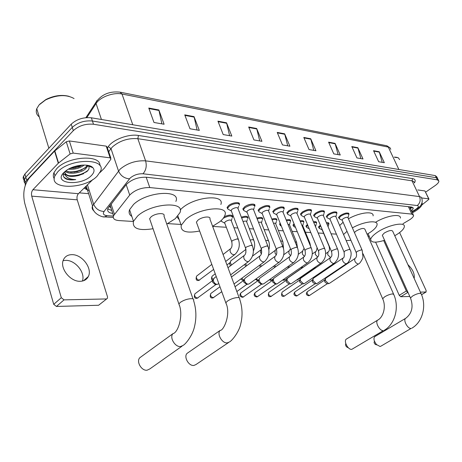 <?xml version="1.0" encoding="UTF-8"?>
<svg xmlns="http://www.w3.org/2000/svg" width="462" height="462" viewBox="0 0 462 462"><rect width="100%" height="100%" fill="white"/><g stroke="black" fill="none" stroke-linecap="round" stroke-linejoin="round"><path stroke-width="0.69" d="M318.433 227.223L320.333 225.063M305.908 226.293L307.409 224.411M292.943 225.323L294.028 223.781M279.516 224.318L280.174 223.192M265.598 223.273L265.835 222.707M221.35 221.275L220.807 220.865M326.212 216.568L327.991 214.432C332.871 211.636 335.851 211.122 336.931 212.895L336.827 213.248M313.548 215.425L315.292 213.3C320.299 210.424 323.354 209.921 324.457 211.798L324.359 212.139M300.421 214.235L302.136 212.127C307.282 209.165 310.418 208.68 311.538 210.666L311.44 210.995M286.821 213.005L288.502 210.915C293.792 207.865 297.008 207.392 298.152 209.494L298.054 209.812M338.455 217.666L340.251 215.523C345.01 212.803 347.921 212.283 348.983 213.958L348.879 214.322M272.713 211.717L274.359 209.656C279.805 206.514 283.108 206.058 284.274 208.281L284.176 208.587M258.073 210.377L259.679 208.35C265.286 205.105 268.682 204.672 269.866 207.034L269.773 207.322M244.866 211.099L243.601 210.389L242.868 208.986L244.427 206.988C248.071 203.892 255.844 202.985 254.909 205.74L254.816 206.006M227.806 209.038L227.061 207.53L228.575 205.578C232.282 202.362 240.407 201.501 239.362 204.4L239.281 204.649M402.997 223.712L409.938 219.577C412.266 217.972 413.496 216.597 413.623 215.448L411.861 214.108L149.786 187.555C141.568 187.468 134.881 189.969 129.718 195.062L113.508 215.766C112.624 218.555 114.409 220.155 118.867 220.57L133.414 221.477M109.384 206.219L110.967 207.992M167.7 223.614L180.919 224.44M212.653 226.42L226.322 227.275M233.957 227.749L237.849 227.991M249.324 228.707L253.574 228.973M264.125 229.631L268.699 229.914M278.39 230.521L283.258 230.827M292.14 231.381L297.28 231.699M305.411 232.207L310.793 232.542M318.22 233.004L323.637 233.345M331.092 233.807L336.417 234.142M367.943 236.105L369.196 236.186M326.357 222.672C328.118 222.482 328.979 222.811 328.927 223.66L328.823 224.006M313.444 221.783C315.586 221.454 316.637 221.783 316.591 222.771L316.487 223.106M300.063 220.882C302.604 220.397 303.857 220.72 303.823 221.852L303.719 222.176M286.192 219.97C289.154 219.311 290.621 219.623 290.604 220.9L290.5 221.217M271.8 219.046C275.196 218.185 276.9 218.48 276.905 219.924L276.807 220.224M256.86 218.11C260.712 217.025 262.659 217.29 262.699 218.913L262.607 219.202M241.343 217.169C245.657 215.818 247.863 216.049 247.967 217.868L247.875 218.139M224.359 216.603C229.539 214.559 232.305 214.616 232.663 216.788L232.577 217.042M411.567 211.053L413.276 208.402L411.521 207.04L146.211 177.223C137.971 177.062 131.283 179.556 126.143 184.713L107.854 208.535C106.993 211.232 108.622 212.861 112.74 213.415M411.948 207.109L410.527 208.836M79.938 166.459L77.859 167.244L79.938 166.459M25.237 185.447L25.294 182.323L26.715 180.272L73.314 130.648C78.858 125.699 85.585 123.568 93.497 124.249L437.364 179.851L438.9 181.121C438.854 182.357 437.606 183.841 435.158 185.574L425.652 192.134M88.635 193.682L79.279 192.85M24.076 180.151L23.273 178.84L23.123 177.344L24.896 174.007L71.235 124.157C76.744 119.19 83.455 117.071 91.361 117.798L435.296 175.612L436.33 177.731L437.872 179.008L436.33 177.731L92.429 121.015L436.33 177.731L437.364 179.851M71.235 124.157L72.274 127.397C77.801 122.442 84.517 120.316 92.429 121.015C84.517 120.316 77.801 122.442 72.274 127.397L25.803 177.137L72.274 127.397L73.314 130.648M24.988 183.264L24.18 181.959L24.024 180.469L25.803 177.137L24.024 180.469L24.18 181.959L24.988 183.264M111.752 210.389L107.704 208.986M148.77 108.044L153.99 122.476L164.102 124.243L158.87 109.962L148.77 108.044M161.885 123.856L158.87 109.962M184.736 114.865L189.992 128.765L199.313 130.394L194.052 116.632L184.736 114.865M197.095 130.001L194.052 116.632M217.937 121.165L223.21 134.563L231.826 136.071L226.553 122.8L217.937 121.165M229.608 135.684L226.553 122.8M248.677 126.992L253.944 139.934L261.937 141.326L256.67 128.511L248.677 126.992M259.731 140.945L256.67 128.511M373.539 150.681L378.649 161.712L384.332 162.705L379.238 151.761L373.539 150.681M382.23 162.335L379.238 151.761M351.79 146.552L356.947 157.917L363.005 158.98L357.859 147.707L351.79 146.552M360.88 158.605L357.859 147.707M328.592 142.152L333.789 153.875L340.257 155.007L335.071 143.382L328.592 142.152M338.109 154.631L335.071 143.382M303.794 137.451L309.02 149.549L315.944 150.762L310.724 138.762L303.794 137.451M313.773 150.381L310.724 138.762M277.217 132.409L282.473 144.912L289.899 146.211L284.656 133.818L277.217 132.409M287.711 145.83L284.656 133.818M435.296 175.612L436.844 176.9L437.468 178.193M414.177 278.453C414.818 273.868 412.728 269.282 407.923 264.691M421.731 197.955L428.707 198.856L424.924 190.956L428.903 198.926M417.764 189.946L424.924 190.956M400.762 296.737L399.249 295.345L406.317 290.991L407.836 292.394L400.762 296.737L409.811 296.483M375.606 242.146L399.249 295.345M420.391 292.117L425.97 291.996L426.172 290.604L399.618 232.571M406.317 290.991L383.703 240.569M421.973 204.868L428.551 199.619L428.967 199.058L428.707 198.856M394.438 157.068L397.066 157.38M394.531 157.265L398.221 157.733L399.624 159.609M421.979 202.772L422.239 203.702C422.101 205.602 420.125 207.877 416.308 210.528L412.41 212.861M376.38 344.86L374.884 344.046L374.076 342.683L374.422 341.17L376.397 344.485L380.047 346.471L380.746 346.252L411.088 328.442C407.623 329.002 402.76 319.721 405.746 318.278L374.948 336.521C373.856 337.335 373.683 338.883 374.422 341.17M420.974 293.393L392.712 231.237C391.689 229.862 388.883 230.457 384.292 233.021L382.305 235.216L382.553 235.77M384.58 240.286C375.687 242.983 371.055 242.729 370.668 239.518C370.98 237.578 373.082 235.25 376.986 232.525C387.451 225.081 405.434 221.304 404.342 226.64C404.054 228.684 401.842 231.121 397.701 233.945L394.762 235.753M375.866 222.072C386.636 215.535 401.247 213.277 400.415 218.11M348.065 347.661C346.021 346.887 345.253 345.507 345.755 343.526M384.17 330.365C395.281 323.96 399.439 307.091 393.791 294.571L392.648 293.907C390.298 294.127 387.67 295.074 384.765 296.754L382.646 298.723C386.475 306.595 383.165 317.429 377.812 320.051L346.494 339.016C343.226 340.725 347.973 350.034 351.784 349.353L383.362 330.619C379.625 331.214 374.647 321.685 377.812 320.051L377.899 319.999M393.566 294.057L364.951 229.337C363.877 227.76 360.903 228.344 356.029 231.087L354.435 232.548M352.391 227.87C363.79 221.419 378.147 219.721 377.073 224.751C376.726 226.859 374.567 229.302 370.593 232.086L367.123 234.246M348.435 218.803C359.759 212.329 374.104 210.747 373.094 215.887M350.895 240.263L346.188 240.615M343.561 234.517L347.02 231.323M339.674 225.508L343.099 222.274M188.086 352.673L187.214 353.28C183.293 356.479 188.687 366.308 193.901 365.436L195.957 364.558L228.563 342.527M239.177 297.811L209.904 219.017C211.261 215.76 201.923 216.678 197.886 220.241L196.396 222.124L196.979 223.735M199.642 231.023C186.538 233.506 180.394 231.595 181.22 225.289L185.863 219.415C198.937 207.744 229.302 204.833 224.93 215.234C224.272 217.307 222.551 219.479 219.773 221.743L212.607 226.293M180.203 209.892L181.866 208.333C194.808 196.541 225.115 193.901 220.853 204.481M179.244 219.75L177.096 216.978M141.245 356.693L139.83 357.721C135.961 361.48 141.568 371.113 147.112 370.201L149.775 368.947L182.022 346.188M193.018 298.943L163.97 216.06C165.737 212.335 155.14 213.074 150.935 217.019L149.619 218.717L150.294 220.686M153.055 228.725C138.658 230.994 132.132 228.528 133.478 221.321L137.532 216.101C151.166 203.141 185.597 200.86 179.914 212.734L175.271 218.688L166.776 224.076M131.826 216.412C129.273 214.801 128.523 212.566 129.579 209.708L133.582 204.418C147.072 191.326 181.422 189.368 175.866 201.438M342.261 220.334L342.082 219.924L343.104 218.722C345.784 217.192 347.418 216.897 348.013 217.833L362.041 249.971M339.934 219.08L339.044 218.162L340.737 216.158C345.201 213.606 347.926 213.115 348.92 214.686M358.541 263.923L329.371 283.391L328.649 283.61L325.577 280.821L325.312 278.938L325.854 278.147M327.148 283.778L324.671 281.797L324.746 279.955L307.432 291.609M330.076 219.323L329.891 218.884L330.896 217.683C333.645 216.112 335.32 215.823 335.926 216.811L350.005 249.474M327.754 218.058L326.934 217.631L326.813 217.076L328.482 215.073C333.056 212.451 335.851 211.971 336.862 213.635M346.471 263.663L317.151 283.454L316.383 283.697L313.242 280.861L312.976 279.013L313.559 278.147M314.888 283.864L312.347 281.855L312.445 279.978L295.051 291.834M317.469 218.283L317.267 217.804L318.26 216.609C321.084 214.997 322.799 214.715 323.417 215.76L337.537 248.96M315.153 217.001L314.27 216.534L314.154 215.945L315.794 213.952C320.489 211.261 323.354 210.787 324.388 212.543M333.974 263.398L304.51 283.518L303.684 283.789L300.473 280.902L300.208 279.106L300.831 278.141M302.206 283.957L299.59 281.912L299.728 280.001M304.412 217.204L304.192 216.684L305.168 215.5C308.067 213.837 309.829 213.56 310.458 214.668L324.619 248.423M302.096 215.904L301.155 215.402L301.039 214.772L302.645 212.797C307.473 210.019 310.412 209.563 311.463 211.417M321.021 263.121L291.43 283.587L290.54 283.882L287.254 280.942L286.989 279.204L287.659 278.141M289.073 284.049L286.388 281.97L286.192 280.717L286.555 280.024M290.875 216.083L290.644 215.523L291.597 214.351C294.583 212.636 296.39 212.37 297.026 213.542L311.221 247.869M288.571 214.766L287.555 214.224L287.445 213.548L289.021 211.596C293.982 208.737 297.002 208.287 298.071 210.256M307.582 262.838L276.923 283.98C275.502 283.76 274.382 282.767 273.562 280.988L273.296 279.319L274.018 278.136M275.473 284.147L272.707 282.034L272.516 280.827L272.921 280.047M276.836 214.917L276.588 214.316L277.523 213.155C280.59 211.388 282.449 211.128 283.096 212.376L297.314 247.291M274.543 213.588L273.446 212.994L273.342 212.277L274.89 210.349C279.995 207.403 283.091 206.97 284.182 209.055M293.641 262.537L263.837 283.714L262.803 284.078C261.336 283.859 260.193 282.842 259.367 281.035L259.095 279.452L259.869 278.13M261.377 284.245L258.529 282.097L258.333 280.954L258.784 280.064M262.266 213.71L262.006 213.057L262.913 211.914C266.077 210.095 267.983 209.846 268.647 211.163L282.877 246.696M259.985 212.364L258.807 211.717L258.708 210.955L260.216 209.049C265.477 206.017 268.665 205.602 269.768 207.813M279.163 262.231L249.278 283.778L248.158 284.182C246.639 283.951 245.466 282.917 244.635 281.081L244.375 279.597L245.201 278.124M246.754 284.349L243.821 282.167L243.63 281.098L244.132 280.082M247.13 212.456L246.852 211.746L247.742 210.626C250.999 208.749 252.962 208.512 253.632 209.915L267.873 246.079M246.904 212.231L243.601 210.389L243.514 209.575L244.976 207.709C250.404 204.574 253.678 204.181 254.805 206.531M264.12 261.914L234.032 283.963M231.404 211.157L231.104 210.383L231.964 209.286C235.331 207.351 237.352 207.126 238.034 208.616L252.269 245.432M229.158 209.777L227.789 209.009L227.714 208.137L229.14 206.312C232.611 203.297 240.228 202.489 239.252 205.203M218.826 283.633L217.157 284.401C215.535 284.159 214.304 283.085 213.467 281.185L213.219 279.966L214.16 278.112M215.823 284.569L215.356 284.627L212.693 282.305L212.514 281.433L213.149 280.116M319.906 228.661L319.023 227.726L320.645 225.808M326.68 223.435L328.857 224.382M314.587 268.024L313.981 267.989M322.199 229.932L322.106 229.268M315.817 267.798L314.859 267.382M315.275 226.155L315.558 226.651M313.762 222.545C315.65 222.297 316.568 222.615 316.516 223.504M302.102 267.845L300.889 267.527M302.887 267.486L301.865 266.845M307.444 227.806L306.601 227.356L306.497 226.807L307.732 225.185M301.813 225.11L302.749 225.779L309.673 242.51M300.381 221.65C302.668 221.252 303.788 221.564 303.742 222.592M288.767 267.677L287.439 266.949M289.558 267.117L288.455 266.228M294.537 226.923L293.641 226.432L293.543 225.849L294.363 224.59M287.907 224.185L289.489 224.873L296.419 241.869M286.509 220.749C289.212 220.172 290.546 220.472 290.517 221.65M274.873 267.348L273.579 266.262M275.779 266.695L274.601 265.523M281.179 226.005L280.215 225.479L280.526 224.058M273.504 223.29C275.046 223.019 275.791 223.233 275.745 223.937L282.675 241.204M272.118 219.837C275.254 219.063 276.819 219.346 276.813 220.68M260.562 266.921L259.286 265.454M261.521 266.216L260.285 264.72M266.678 224.832L266.239 223.724M258.558 222.418C260.528 221.933 261.509 222.118 261.492 222.967L268.422 240.511M257.178 218.919C260.759 217.914 262.566 218.168 262.601 219.681M245.767 266.418L244.571 264.483M246.748 265.69L245.501 263.79M243.041 221.564C245.438 220.824 246.662 220.957 246.708 221.962L253.632 239.795M231.439 265.096L230.232 262.168L231.075 260.608M241.661 217.989C245.703 216.73 247.771 216.944 247.857 218.647M230.446 265.846L229.522 263.663L230.03 262.589M224.855 223.377L224.584 222.667L225.41 221.627C228.696 219.75 230.677 219.514 231.352 220.923L238.265 239.05M223.267 218.266C228.638 215.535 231.728 215.304 232.553 217.573M222.626 221.991L221.338 221.258L221.292 220.42M63.115 260.637L65.87 260.354C75.508 260.152 85.655 272.909 82.369 281.069M80.145 281.294C83.997 281.191 86.717 279.614 88.3 276.565C92.718 268.607 82.271 254.481 72.101 254.654C67.827 254.66 64.905 256.45 63.334 260.025C59.552 268.174 70.34 281.808 80.145 281.294M73.21 153.095L70.12 153.938L58.299 163.219L54.562 151.109L66.285 141.776L69.358 140.95L73.21 153.095L110.141 157.848L106.225 146.136L107.178 147.182L110.828 158.073M69.358 140.95L106.225 146.136M54.562 151.109L29.447 177.847C24.116 184.742 22.557 193.249 24.769 203.372L53.725 304.331L61.307 297.719L31.734 196.142C31.173 193.584 31.566 191.441 32.918 189.72L58.299 163.219M106.734 298.862L98.602 305.261L107.415 298.302L107.507 296.818L77.235 199.832C76.657 197.384 77.05 195.339 78.419 193.699L92.937 179.452M61.307 297.719L64.027 299.867L56.433 306.45L98.602 305.261M56.433 306.45L53.725 304.331M64.027 299.867L106.26 298.949M99.867 172.655L104.239 168.33L110.938 159.142L110.141 157.848M39.726 104.227L45.877 99.532C53.985 95.524 61.735 94.462 69.133 96.356M39.276 116.915C36.481 114.715 35.638 111.971 36.758 108.68L39.074 104.938L45.599 99.919C56.89 94.71 66.384 94.26 74.07 98.562M57.71 171.899C70.259 157.894 107.207 158.102 100.41 171.494L97.124 176.149C84.69 189.576 47.984 189.853 54.966 175.785L57.71 171.899M54.279 178.719C53.09 176.923 52.991 174.873 53.985 172.569L56.716 168.67C67.747 156.191 101.097 154.262 99.907 165.673M63.993 172.395C62.486 175.335 63.288 177.57 66.407 179.089C68.919 179.995 72.043 180.157 75.768 179.585C68.763 179.377 65.13 177.09 64.882 172.73C65.922 176.097 69.964 177.137 77.021 175.849L78.967 175.427L86.816 171.621C89.137 169.508 89.674 167.637 88.421 166.02L87.613 165.321M91.412 175.531C81.127 186.584 52.298 183.934 63.831 172.563L66.811 170.137C74.792 164.593 89.368 163.346 92.92 167.746C94.785 169.981 94.283 172.574 91.412 175.531M65.685 170.934L70.853 172.262L77.229 171.645L85.251 167.897L87.116 165.246M65.154 171.356C69.138 174.902 81.127 173.048 85.562 168.873L87.203 166.84L87.509 165.304M69.924 168.376L75.387 167.891L82.588 165.078M68.399 169.167C74.636 169.693 79.92 168.318 84.24 165.038M64.871 172.823C65.795 174.688 68.047 175.797 71.627 176.149L77.021 175.849M64.94 171.529L64.882 172.73M73.51 168.208L80.446 166.245M74.278 172.159L82.069 169.952M87.162 166.718L88.288 165.454M63.34 174.035L65.275 175.185M75.11 176.114L78.725 175.416L83.686 173.672M90.569 166.846L90.517 166.147M70.698 168.012L81.641 165.142M67.775 171.777C74.815 172.268 80.948 170.669 86.163 166.961M68.896 175.675C76.548 176.143 82.946 174.347 88.098 170.276M90.367 166.765L90.413 166.101M63.664 176.75C65.927 179.175 69.964 180.116 75.768 179.585M409.8 207.271L410.031 206.872M110.972 210.279L111.642 210.054M408.396 206.687L411.861 214.108M111.071 204.06L114.414 214.276M126.201 184.638L129.718 195.062M146.183 177.217L149.786 187.555M411.867 211.7L415.916 209.269C418.647 207.236 419.092 205.994 417.25 205.544L142.977 173.787C138.19 173.579 133.957 174.965 130.267 177.951L104.089 211.475C102.547 213.86 103.575 215.269 107.172 215.685L113.386 216.101M94 210.891C92.221 209.621 91.73 207.946 92.521 205.879L120.091 169.173C127.472 163.098 135.978 160.331 145.605 160.863L419.519 196.593L421.217 197.205L421.789 198.412C423.019 202.31 421.454 205.833 417.099 208.963M107.409 147.857L108.258 146.656C112.971 139.553 128.817 133.691 138.467 135.47L412.595 178.603L412.035 180.838L419.519 196.593C420.824 200.185 420.068 203.165 417.25 205.544M142.977 173.787C146.073 170.264 146.951 165.956 145.605 160.863L137.82 138.687C128.228 137.959 119.802 140.667 112.549 146.818L110.99 148.631L118.497 170.952C120.628 175.762 124.284 178.384 129.464 178.829M412.595 178.603C415.246 179.123 415.858 180.567 414.431 182.94M414.35 182.767L413.75 181.508L412.035 180.838L137.82 138.687L138.467 135.47M87.451 189.963L84.101 188.121M93.497 124.249L91.361 117.798M26.715 180.272L24.896 174.007M86.515 187.018L85.58 186.671M104.089 211.475C99.064 211.174 95.559 208.708 93.572 204.071L87.434 184.852M108.258 146.656L110.99 148.631L108.72 151.79M85.378 186.867C85.741 188.542 87.041 189.795 89.281 190.633M107.172 215.685L104.683 216.892L103.546 216.793M415.02 209.835L416.891 209.107M97.014 100.479L95.882 102.402L96.067 103.523L86.839 117.596M85.886 117.671L95.882 102.402C101.449 94.444 109.488 91.026 120.01 92.152L121.985 94C113.554 92.088 100 97.06 96.067 103.523L101.438 119.491M390.788 149.324L390.119 147.904L386.423 145.686L120.49 92.244M398.862 169.485L388.317 147.101L121.985 94L132.779 124.757M277.414 132.871L284.806 134.269M303.984 137.901L310.874 139.201M328.788 142.591L335.221 143.809M351.98 146.98L358.01 148.117M373.729 151.091L379.383 152.16M248.874 127.477L256.82 128.979M218.133 121.662L226.703 123.285M184.933 115.385L194.202 117.134M148.96 108.582L159.02 110.482M421.535 294.681L425.97 291.996M411.769 328.239C422.661 322.135 426.778 305.861 421.165 293.815L420.166 293.26C417.989 293.468 415.482 294.375 412.647 295.986L410.475 297.955L410.666 298.388M363.04 253.788L382.871 299.243M196.396 222.124L225.808 302.777C231.381 314.091 223.417 331.035 220.247 330.347C216.424 333.495 222.083 343.63 227.264 342.873L229.291 342.036C231.803 341.043 238.975 332.201 240.725 324.07C242.781 315.563 242.423 307.23 239.645 299.064C240.044 298.059 239.316 297.563 237.462 297.563C233.98 297.846 230.642 299.024 227.454 301.091L225.808 302.777L226.259 304.048M149.619 218.717L178.863 303.904C183.864 315.153 178.02 332.761 173.031 333.616L172.979 333.639C169.202 337.37 175.075 347.326 180.607 346.54L183.235 345.328C185.689 344.04 192.377 335.718 194.381 327.142C196.621 318.116 196.35 309.228 193.561 300.491C194.104 299.272 193.243 298.666 190.979 298.66C187.122 298.96 183.57 300.208 180.319 302.391L178.863 303.904L179.383 305.474M327.223 283.766L309.43 295.501C307.449 294.675 306.745 293.405 307.322 291.684C305.648 293.844 306.156 295.189 308.847 295.732L309.43 295.501M308.42 295.726L309.829 295.397M356.346 252.853L356.19 252.489L357.265 251.34L361.388 249.844L362.202 250.335L362.947 256.693C363.305 258.114 359.627 264.021 358.679 263.831L357.906 264.027C355.22 262.647 354.221 260.822 354.903 258.558L355.087 258.443M314.963 283.859L297.066 295.784C295.045 294.964 294.329 293.676 294.918 291.92C293.249 294.115 293.768 295.478 296.483 296.015L297.066 295.784M296.05 296.009L297.482 295.674M344.225 252.396L344.063 252.004L345.114 250.86L349.318 249.336L350.173 249.867C353.153 255.024 348.371 263.45 346.633 263.559L345.807 263.773C343.064 262.393 342.047 260.545 342.752 258.229L342.96 258.091M302.287 283.945L284.28 296.078C282.218 295.264 281.491 293.959 282.091 292.163L282.242 292.059M283.258 296.309L284.28 296.078M331.67 251.929L331.497 251.501L332.53 250.369L336.821 248.816L337.722 249.382C339.564 254.903 338.38 259.529 334.159 263.271L333.281 263.513C330.48 262.127 329.441 260.256 330.163 257.888L330.411 257.727M289.154 284.043L271.055 296.385C268.953 295.57 268.203 294.248 268.82 292.417L268.994 292.296M270.027 296.616L271.055 296.385M318.653 251.444L318.468 250.982L319.49 249.855L323.862 248.273L324.815 248.885C326.657 254.464 325.462 259.159 321.234 262.97L320.293 263.242C317.44 261.856 316.378 259.956 317.117 257.536L317.4 257.351M275.56 284.136L257.363 296.702C255.215 295.894 254.452 294.554 255.076 292.683L255.278 292.544M256.329 296.939L257.363 296.702M305.157 250.935L304.96 250.439L305.965 249.324L310.429 247.713L311.428 248.365C313.265 254.013 312.069 258.778 307.836 262.659L306.826 262.959C303.915 261.579 302.829 259.656 303.58 257.178L303.909 256.959M261.463 284.24L243.174 297.026C240.985 296.229 240.205 294.877 240.835 292.96L241.066 292.793M242.14 297.268L243.174 297.026M291.152 250.41L290.945 249.873L291.926 248.77L296.483 247.13L297.54 247.834C299.37 253.54 298.169 258.373 293.936 262.329L292.85 262.664C289.882 261.296 288.773 259.344 289.535 256.808L289.917 256.554M276.611 249.867L276.386 249.284L277.344 248.198L281.999 246.523L283.114 247.286C284.933 253.049 283.732 257.952 279.504 261.989L278.338 262.358C275.312 261.001 274.18 259.02 274.942 256.427L275.381 256.127M221.772 291.707L213.219 297.719C210.943 296.945 210.123 295.559 210.759 293.555L211.07 293.33M212.173 297.967L213.219 297.719M261.377 253.909L260.597 252.541L260.712 249.971L261.492 249.301L261.261 248.666L262.191 247.597L266.944 245.9L268.122 246.714C269.935 252.541 268.728 257.513 264.512 261.625L263.259 262.041C260.17 260.695 259.009 258.691 259.777 256.035L260.279 255.688M215.904 284.557L197.384 298.082C195.068 297.326 194.225 295.923 194.86 293.878L195.218 293.607M196.344 298.337L197.384 298.082M245.772 248.712L245.524 248.025L246.425 246.979L251.282 245.241L252.535 246.125C254.331 252.009 253.13 257.045 248.926 261.244L247.574 261.711C244.427 260.383 243.231 258.356 244 255.636L244.571 255.238M314.674 268.012L297.58 279.828L296.673 279.96M297.459 279.908L297.037 280.018M330.584 257.588L327.714 254.753L328.003 252.119M329.21 246.558L329.14 245.934M302.188 267.833L285.031 279.833L283.495 279.712M283.402 280.278L284.448 280.041M322.378 243.081L322.984 244.531M317.706 257.074L315.223 254.343L315.558 251.663M273.388 278.898L271.437 280.07L269.975 279.354M270.385 280.307L271.437 280.07M308.939 242.348L309.863 242.966L310.655 246.506M304.389 256.468L302.292 253.915L302.674 251.189M259.049 279.545L257.969 280.093L256.052 278.898M256.912 280.342L257.969 280.093M295.051 241.736L296.616 242.359L297.43 247.384M290.592 255.757L288.894 253.471L288.993 250.93L289.333 250.699M242.966 280.37L244.023 280.122L241.701 278.326M280.659 241.164L281.82 241.02L282.888 241.736L283.518 248.55M276.264 254.926L275.005 253.014L275.115 250.456L275.502 250.19M265.725 240.621L267.521 240.321L268.653 241.089C269.646 243.861 269.716 246.743 268.855 249.734M252.466 256.127L261.151 249.665M250.208 240.107L252.679 239.593L253.869 240.419C255.076 243.93 254.909 247.447 253.372 250.976M245.888 252.587L245.923 249.318M213.225 279.637C211.908 278.384 211.556 277.217 212.162 276.137L212.474 275.901M213.64 269.41L199.076 280.215C196.835 279.464 195.998 278.101 196.564 276.132L196.922 275.854M198.007 280.474L199.076 280.215M231.947 242.198L231.71 241.528L232.553 240.517L237.26 238.842L238.519 239.726C240.217 245.38 239.073 250.242 235.089 254.302L233.708 254.787C232.138 254.464 230.936 253.378 230.111 251.53L230.232 248.96L230.792 248.556M31.734 196.142L77.235 199.832M32.918 189.72L78.419 193.699M54.811 150.883L58.547 162.994M70.12 153.938L66.285 141.776M410.678 207.64L411.475 207.034M409.702 207.068L413.201 214.541M110.095 205.313L113.508 215.766M239.362 204.4L238.837 203.037M254.909 205.74L254.412 204.487M269.866 207.034L269.404 205.879M284.274 208.281L283.835 207.219M348.983 213.958L348.666 213.242M298.152 209.494L297.747 208.506M311.538 210.666L311.157 209.754M324.457 211.798L324.099 210.955M336.931 212.895L336.596 212.116M232.663 216.788L232.184 215.523M247.967 217.868L247.511 216.701M262.699 218.913L262.272 217.833M276.905 219.924L276.501 218.924M290.604 220.9L290.223 219.976M328.927 223.66L328.615 222.927M412.849 207.49L413.276 208.402M438.502 180.307L437.872 179.008M25.294 182.323L23.481 176.068M113.254 217.446L104.683 216.892C103.8 217.648 92.071 214.299 92.521 205.879L86.209 186.053M85.048 187.191L87.203 189.172M412.023 212.029L415.696 209.858M386.925 145.79L390.165 147.95M421.552 294.733L426.178 291.938M374.884 344.046L376.397 344.485M370.668 239.518L368.087 233.685M382.305 235.216L410.475 297.955C413.6 306.572 412.029 313.346 405.746 318.278M220.247 330.347L187.214 353.28M181.22 225.289L177.922 216.049M172.979 333.639L139.83 357.721M133.478 221.321L129.579 209.708M348.002 217.66L348.643 215.35M348.625 214.01L348.192 213.028M342.082 219.924L356.19 252.489C356.959 255.417 356.531 257.444 354.903 258.558L325.698 278.257M324.48 280.44L325.312 278.938M342.151 220.23L339.172 218.688M339.044 218.162L338.623 217.186M326.888 283.807L328.649 283.61M335.914 216.614L336.561 214.333M336.55 212.901L336.117 211.902M329.891 218.884L344.063 252.004C344.6 256.127 344.161 258.2 342.752 258.229L313.38 278.268M312.156 280.521L312.976 279.013M329.96 219.213L326.934 217.631M314.61 283.899L316.383 283.697M284.719 295.963L283.697 296.315C281.647 296.737 281.11 295.351 282.091 292.163L299.705 280.018M323.406 215.535L324.053 213.282M324.053 211.758L323.614 210.736M317.267 217.804L331.497 251.501C332.819 257.276 330.636 256.912 330.163 257.888L300.629 278.286M299.399 280.613L300.208 279.106M317.336 218.156L314.27 216.534M314.154 215.945L313.727 214.928M301.905 283.991L303.684 283.789M271.517 296.263L270.466 296.627C268.405 297.037 267.856 295.634 268.82 292.417L286.509 280.064M310.447 214.42L311.093 212.202M311.105 210.568L310.666 209.529M304.192 216.684L318.468 250.982C319.259 254.192 318.809 256.381 317.117 257.536L287.422 278.309M286.192 280.717L286.989 279.204M304.262 217.059L301.155 215.402M301.039 214.772L300.606 213.739M288.756 284.09L290.54 283.882M257.848 296.569L256.768 296.945C254.013 296.402 253.447 294.981 255.076 292.683L272.84 280.111M297.014 213.265L297.667 211.088M297.69 209.332L297.251 208.281M290.644 215.523L304.96 250.439C305.763 253.759 305.307 256.006 303.58 257.178L273.741 278.332M272.516 280.827L273.296 279.319M290.708 215.916L287.555 214.224M287.445 213.548L287.012 212.497M275.127 284.188L276.923 283.98M243.688 296.893L242.579 297.274C239.807 296.731 239.224 295.293 240.835 292.96L258.668 280.163M283.091 212.064L283.737 209.933M283.772 208.056L283.339 206.988M276.588 214.316L290.945 249.873C291.828 253.095 291.36 255.405 289.535 256.808L259.552 278.361M258.333 280.954L259.095 279.452M276.651 214.738L273.446 212.994M273.342 212.277L272.915 211.209M261.007 284.292L262.803 284.078M268.636 210.816L269.282 208.743M269.334 206.733L268.896 205.642M262.006 213.057L276.386 249.284C277.258 252.702 276.778 255.082 274.942 256.427L244.831 278.395M243.63 281.098L244.375 279.597M235.054 286.711L243.965 280.22M262.058 213.508L258.807 211.717M258.708 210.955L258.281 209.863M246.356 284.401L248.158 284.182M236.856 291.551L246.841 284.344M213.796 297.563L212.618 297.973C210.337 298.209 209.713 296.737 210.759 293.555L219.964 286.752M253.626 209.529L254.267 207.513M254.337 205.359L253.898 204.244M246.852 211.746L261.261 248.666C262.075 252.414 261.579 254.868 259.777 256.035L231.456 277.021M243.514 209.575L243.081 208.466M197.996 297.921L196.789 298.342C194.462 298.527 193.815 297.043 194.86 293.878L212.843 280.353M238.022 208.183L238.663 206.237M238.756 203.927L238.317 202.795M231.104 210.383L245.524 248.025C246.31 252.021 245.801 254.562 244 255.636L227.991 267.694M216.239 276.542L213.669 278.482M212.514 281.433L213.219 279.966M231.15 210.897L227.789 209.009M227.714 208.137L227.287 207.005M248.469 261.579L230.648 274.844M215.356 284.627L217.157 284.401M322.02 229.516L329.048 246.165C330.318 251.507 328.268 251.34 327.783 252.269L325.687 253.725M328.089 226.744L328.574 225.029M328.563 223.695L328.147 222.713M322.083 229.816L319.127 228.24M314.362 268.052L315.69 267.885M319.023 227.726L318.607 226.75M284.898 279.932L282.883 280.145M317.071 247.615C316.707 250.439 316.118 251.848 315.303 251.836L312.266 253.979M315.546 226.449L316.204 224.185M316.204 222.759L315.789 221.76M309.222 228.765L306.601 227.356M301.859 267.873L302.448 267.798M306.497 226.807L306.087 225.814M271.904 279.949L270.801 280.324L269.282 279.845M304.106 248.348L302.379 251.386L298.29 254.314M302.743 225.548L303.401 223.313M295.541 227.466L293.641 226.432M293.543 225.849L293.127 224.838M258.466 279.972L257.334 280.353L255.336 279.406M290.511 248.804L288.993 250.93L283.714 254.758M289.478 224.613L290.148 222.413M290.165 220.784L289.743 219.756M281.346 226.097L280.215 225.479M280.122 224.855L279.706 223.827M243.832 280.318L243.387 280.388C241.776 280.012 240.997 279.487 241.037 278.811M276.316 249.105L275.115 250.456L268.468 255.347M275.733 223.648L276.403 221.489M276.438 219.745L276.016 218.699M266.609 224.653L266.297 224.486M261.486 222.649L262.156 220.53M262.202 218.67L261.781 217.602M245.934 249.382L230.648 260.932M246.702 221.61L247.372 219.542M229.522 263.663L230.232 262.168M247.436 217.55L247.008 216.464M212.924 280.272C211.336 279.949 211.082 278.569 212.162 276.137L215.24 273.804M226.963 264.934L229.822 262.774M199.694 280.059L198.435 280.492C196.246 280.746 195.622 279.291 196.564 276.132L211.81 264.397M224.584 222.667L231.71 241.528C232.444 245.449 231.953 247.927 230.232 248.96L223.077 254.475M231.347 220.536L232.016 218.52M232.103 216.389L231.676 215.286M234.627 254.654L225.675 261.469M224.619 223.134L221.338 221.258M83.46 280.775L88.3 276.565M45.877 99.532L45.599 99.919M87.203 166.84L86.885 165.864M88.421 166.02L92.92 167.746M54.966 175.785L53.985 172.569M48.862 148.221L36.758 108.68M75.387 167.891L74.879 167.96M77.229 171.645L76.865 171.673"/></g></svg>
